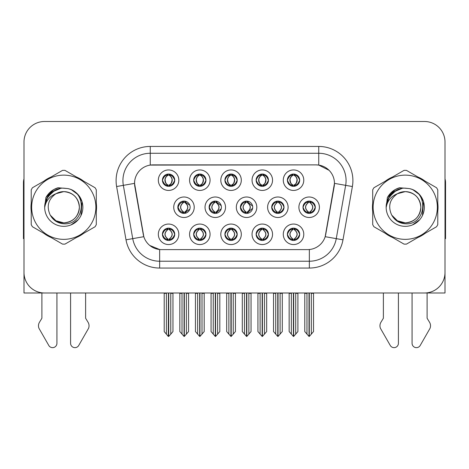 <?xml version="1.0" encoding="UTF-8"?>
<svg xmlns="http://www.w3.org/2000/svg" width="469" height="469" viewBox="0 0 469 469"><rect width="100%" height="100%" fill="white"/><g stroke="black" fill="none" stroke-linecap="round" stroke-linejoin="round"><path stroke-width="0.7" d="M177.833 207.245A6.15 6.15 0 0 0 183.983 213.395A6.15 6.15 0 0 0 190.133 207.245A6.15 6.15 0 0 0 183.983 201.095A6.15 6.15 0 0 0 177.833 207.245L178.109 207.245C179.275 210.558 180.87 212.211 182.898 212.217L183.631 212.217C179.563 208.898 179.563 205.586 183.631 202.274L183.83 202.274C179.656 205.586 179.656 208.898 183.83 212.211L183.83 212.211M173.735 207.245A10.248 10.248 0 0 0 183.983 217.493A10.248 10.248 0 0 0 194.23 207.245A10.248 10.248 0 0 0 183.983 196.998A10.248 10.248 0 0 0 173.735 207.245M287.38 180.19A6.15 6.15 0 0 0 293.53 186.34A6.15 6.15 0 0 0 299.679 180.19A6.15 6.15 0 0 0 293.53 174.04A6.15 6.15 0 0 0 287.38 180.19L287.438 180.19C288.652 176.842 290.252 175.189 292.228 175.224L291.812 174.286M283.282 180.19A10.248 10.248 0 0 0 293.53 190.437A10.248 10.248 0 0 0 303.777 180.19A10.248 10.248 0 0 0 293.53 169.942A10.248 10.248 0 0 0 283.282 180.19M256.144 180.19A6.15 6.15 0 0 0 262.294 186.34A6.15 6.15 0 0 0 268.444 180.19A6.15 6.15 0 0 0 262.294 174.04A6.15 6.15 0 0 0 256.144 180.19L256.203 180.19C257.417 176.842 259.011 175.189 260.993 175.224L260.576 174.286M252.046 180.19A10.248 10.248 0 0 0 262.294 190.437A10.248 10.248 0 0 0 272.542 180.19A10.248 10.248 0 0 0 262.294 169.942A10.248 10.248 0 0 0 252.046 180.19M193.668 180.19A6.15 6.15 0 0 0 199.817 186.34A6.15 6.15 0 0 0 205.967 180.19A6.15 6.15 0 0 0 199.817 174.04A6.15 6.15 0 0 0 193.668 180.19L193.726 180.19C194.94 176.842 196.54 175.189 198.516 175.224L198.1 174.286M189.57 180.19A10.248 10.248 0 0 0 199.817 190.437A10.248 10.248 0 0 0 210.065 180.19A10.248 10.248 0 0 0 199.817 169.942A10.248 10.248 0 0 0 189.57 180.19M224.909 234.301A6.15 6.15 0 0 0 231.059 240.45A6.15 6.15 0 0 0 237.208 234.301A6.15 6.15 0 0 0 231.059 228.151A6.15 6.15 0 0 0 224.909 234.301L224.962 234.301C226.128 237.613 227.729 239.266 229.757 239.272L230.484 239.272C226.416 235.96 226.416 232.647 230.484 229.335L230.689 229.335C226.515 232.647 226.515 235.96 230.689 239.272L230.689 239.272C226.369 235.954 226.369 232.642 230.695 229.335L229.757 229.335C227.764 229.294 226.164 230.947 224.962 234.301M220.805 234.301A10.248 10.248 0 0 0 231.059 244.548A10.248 10.248 0 0 0 241.306 234.301A10.248 10.248 0 0 0 231.059 224.053A10.248 10.248 0 0 0 220.805 234.301M209.127 207.245A6.15 6.15 0 0 0 215.271 213.395A6.15 6.15 0 0 0 221.421 207.245A6.15 6.15 0 0 0 215.271 201.095A6.15 6.15 0 0 0 209.127 207.245L209.344 207.245C210.511 210.558 212.111 212.211 214.14 212.217L214.866 212.217C210.798 208.898 210.798 205.586 214.866 202.274L215.066 202.274C210.892 205.586 210.892 208.898 215.066 212.211L215.066 212.211C210.751 208.898 210.751 205.586 215.072 202.274L214.14 202.274C212.146 202.239 210.546 203.892 209.344 207.245M205.023 207.245A10.248 10.248 0 0 0 215.271 217.493A10.248 10.248 0 0 0 225.525 207.245A10.248 10.248 0 0 0 215.271 196.998A10.248 10.248 0 0 0 205.023 207.245M162.432 234.301A6.15 6.15 0 0 0 168.582 240.45A6.15 6.15 0 0 0 174.732 234.301A6.15 6.15 0 0 0 168.582 228.151A6.15 6.15 0 0 0 162.432 234.301L162.491 234.301C163.652 237.613 165.252 239.266 167.281 239.272L168.008 239.272C163.945 235.96 163.945 232.647 168.008 229.335L168.213 229.335C164.039 232.647 164.039 235.96 168.213 239.272L168.213 239.272C163.892 235.954 163.892 232.642 168.219 229.335L167.281 229.335C165.287 229.294 163.693 230.947 162.491 234.301M158.334 234.301A10.248 10.248 0 0 0 168.582 244.548A10.248 10.248 0 0 0 178.83 234.301A10.248 10.248 0 0 0 168.582 224.053A10.248 10.248 0 0 0 158.334 234.301M271.709 207.245A6.15 6.15 0 0 0 277.859 213.395A6.15 6.15 0 0 0 284.009 207.245A6.15 6.15 0 0 0 277.859 201.095A6.15 6.15 0 0 0 271.709 207.245L271.821 207.245C272.987 210.558 274.582 212.211 276.61 212.217L277.343 212.217C273.275 208.898 273.275 205.586 277.343 202.274L277.542 202.274C273.368 205.586 273.368 208.898 277.542 212.211L277.542 212.211M267.611 207.245A10.248 10.248 0 0 0 277.859 217.493A10.248 10.248 0 0 0 288.107 207.245A10.248 10.248 0 0 0 277.859 196.998A10.248 10.248 0 0 0 267.611 207.245M240.415 207.245A6.15 6.15 0 0 0 246.565 213.395A6.15 6.15 0 0 0 252.715 207.245A6.15 6.15 0 0 0 246.565 201.095A6.15 6.15 0 0 0 240.415 207.245L240.585 207.245C241.746 210.558 243.347 212.211 245.375 212.217L246.102 212.217C242.033 208.898 242.033 205.586 246.102 202.274L246.307 202.274C242.133 205.586 242.133 208.898 246.307 212.211L246.307 212.211C241.986 208.898 241.986 205.586 246.313 202.274L245.375 202.274C243.382 202.239 241.787 203.892 240.585 207.245M236.317 207.245A10.248 10.248 0 0 0 246.565 217.493A10.248 10.248 0 0 0 256.813 207.245A10.248 10.248 0 0 0 246.565 196.998A10.248 10.248 0 0 0 236.317 207.245M256.144 234.301A6.15 6.15 0 0 0 262.294 240.45A6.15 6.15 0 0 0 268.444 234.301A6.15 6.15 0 0 0 262.294 228.151A6.15 6.15 0 0 0 256.144 234.301L256.203 234.301C257.364 237.613 258.964 239.266 260.993 239.272L261.72 239.272C257.657 235.96 257.657 232.647 261.72 229.335L261.925 229.335C257.751 232.647 257.751 235.96 261.925 239.272L261.925 239.272C257.604 235.954 257.604 232.642 261.931 229.335L260.993 229.335C258.999 229.294 257.405 230.947 256.203 234.301M252.046 234.301A10.248 10.248 0 0 0 262.294 244.548A10.248 10.248 0 0 0 272.542 234.301A10.248 10.248 0 0 0 262.294 224.053A10.248 10.248 0 0 0 252.046 234.301M224.909 180.19A6.15 6.15 0 0 0 231.059 186.34A6.15 6.15 0 0 0 237.208 180.19A6.15 6.15 0 0 0 231.059 174.04A6.15 6.15 0 0 0 224.909 180.19L224.968 180.19C226.181 176.842 227.776 175.189 229.757 175.224L229.335 174.286M220.805 180.19A10.248 10.248 0 0 0 231.059 190.437A10.248 10.248 0 0 0 241.306 180.19A10.248 10.248 0 0 0 231.059 169.942A10.248 10.248 0 0 0 220.805 180.19M287.38 234.301A6.15 6.15 0 0 0 293.53 240.45A6.15 6.15 0 0 0 299.679 234.301A6.15 6.15 0 0 0 293.53 228.151A6.15 6.15 0 0 0 287.38 234.301L287.438 234.301C288.605 237.613 290.2 239.266 292.234 239.272L292.961 239.272C288.892 235.96 288.892 232.647 292.961 229.335L293.16 229.335C288.986 232.647 288.986 235.96 293.16 239.272L293.16 239.272C288.845 235.954 288.845 232.642 293.166 229.335L292.234 229.335C290.241 229.294 288.64 230.947 287.438 234.301M283.282 234.301A10.248 10.248 0 0 0 293.53 244.548A10.248 10.248 0 0 0 303.777 234.301A10.248 10.248 0 0 0 293.53 224.053A10.248 10.248 0 0 0 283.282 234.301M193.668 234.301A6.15 6.15 0 0 0 199.817 240.45A6.15 6.15 0 0 0 205.967 234.301A6.15 6.15 0 0 0 199.817 228.151A6.15 6.15 0 0 0 193.668 234.301L193.726 234.301C194.893 237.613 196.488 239.266 198.522 239.272L199.249 239.272C195.18 235.96 195.18 232.647 199.249 229.335L199.448 229.335C195.274 232.647 195.274 235.96 199.448 239.272L199.448 239.272C195.133 235.954 195.133 232.642 199.454 229.335L198.522 229.335C196.529 229.294 194.928 230.947 193.726 234.301M189.57 234.301A10.248 10.248 0 0 0 199.817 244.548A10.248 10.248 0 0 0 210.065 234.301A10.248 10.248 0 0 0 199.817 224.053A10.248 10.248 0 0 0 189.57 234.301M303.003 207.245A6.15 6.15 0 0 0 309.147 213.395A6.15 6.15 0 0 0 315.297 207.245A6.15 6.15 0 0 0 309.147 201.095A6.15 6.15 0 0 0 303.003 207.245L303.056 207.245C304.223 210.558 305.817 212.211 307.852 212.217L308.579 212.217C304.51 208.898 304.51 205.586 308.579 202.274L308.778 202.274C304.604 205.586 304.604 208.898 308.778 212.211L308.778 212.211C304.463 208.898 304.463 205.586 308.784 202.274L307.852 202.274C305.858 202.239 304.258 203.892 303.056 207.245M298.9 207.245A10.248 10.248 0 0 0 309.147 217.493A10.248 10.248 0 0 0 319.401 207.245A10.248 10.248 0 0 0 309.147 196.998A10.248 10.248 0 0 0 298.9 207.245M162.432 180.19A6.15 6.15 0 0 0 168.582 186.34A6.15 6.15 0 0 0 174.732 180.19A6.15 6.15 0 0 0 168.582 174.04A6.15 6.15 0 0 0 162.432 180.19L162.491 180.19C163.704 176.842 165.299 175.189 167.281 175.224L166.864 174.286M158.334 180.19A10.248 10.248 0 0 0 168.582 190.437A10.248 10.248 0 0 0 178.83 180.19A10.248 10.248 0 0 0 168.582 169.942A10.248 10.248 0 0 0 158.334 180.19M134.544 183.332A18.449 18.449 0 0 0 134.826 186.533L143.256 234.359A18.449 18.449 0 0 0 161.424 249.608L307.576 249.608A18.449 18.449 0 0 0 325.744 234.359L334.174 186.533A18.449 18.449 0 0 0 316.012 164.883L152.988 164.883A18.449 18.449 0 0 0 134.544 183.332L134.75 180.6M353.45 292.99L445.005 292.99L445.005 141.996A20.495 20.495 0 0 0 424.504 121.5L44.496 121.5A20.495 20.495 0 0 0 23.995 141.996L23.995 292.99L115.55 292.99M31.224 203.153A32.795 32.795 0 0 0 31.224 211.337M43.945 233.38A32.795 32.795 0 0 0 51.033 237.472M76.488 237.472A32.795 32.795 0 0 0 83.576 233.38M96.297 211.337A32.795 32.795 0 0 0 96.297 203.153M372.703 203.153A32.795 32.795 0 0 0 372.703 211.337M385.424 233.38A32.795 32.795 0 0 0 392.512 237.472M417.967 237.472A32.795 32.795 0 0 0 425.055 233.38M437.776 211.337A32.795 32.795 0 0 0 437.776 203.153M150.256 146.439L318.744 146.439A34.161 34.161 0 0 1 352.383 186.533L342.986 239.823A34.161 34.161 0 0 1 309.347 268.051L159.653 268.051A34.161 34.161 0 0 1 126.014 239.823L116.617 186.533A34.161 34.161 0 0 1 150.256 146.439L150.256 153.269L318.744 153.269A27.331 27.331 0 0 1 345.659 185.343L336.261 238.639A27.331 27.331 0 0 1 309.347 261.221L159.653 261.221A27.331 27.331 0 0 1 132.739 238.639L123.341 185.343A27.331 27.331 0 0 1 150.256 153.269L150.256 165.088L316.012 164.883L318.744 165.088L329.05 170.288M307.576 249.608L161.424 249.608M159.653 268.051L159.653 249.52L149.81 245.486M352.383 186.533L334.456 183.367L325.175 236.681L342.986 239.823M126.014 239.823L143.825 236.681L134.544 183.367L123.341 185.343A27.331 27.331 0 0 1 122.931 180.6M325.744 234.359L325.633 234.94M143.367 234.94L143.256 234.359M83.576 181.11A32.795 32.795 0 0 0 76.488 177.018M51.033 177.018A32.795 32.795 0 0 0 43.945 181.11M425.055 181.11A32.795 32.795 0 0 0 417.967 177.018M392.512 177.018A32.795 32.795 0 0 0 385.424 181.11M424.504 121.5L44.496 121.5M23.995 141.996L23.995 272.495A20.495 20.495 0 0 0 44.496 292.99L424.504 292.99A20.495 20.495 0 0 0 445.005 272.495L445.005 141.996M293.67 292.99L293.67 336.443L297.903 331.565L297.903 293.33L295.716 293.33L295.716 334.174M291.343 334.174L291.343 293.33L291.091 292.99L291.343 293.33L289.156 293.33L289.156 331.565L293.395 336.443L293.395 292.99M289.156 292.99L289.156 293.33L289.156 292.99M297.903 292.99L297.903 331.565M295.968 292.99L295.716 293.33M294.591 228.245L293.899 229.335L294.831 229.335L295.247 228.397M294.104 229.335C298.173 232.647 298.173 235.96 294.104 239.272L293.899 239.272C298.073 235.96 298.073 232.647 293.899 229.335L294.409 228.215M294.591 240.357L293.899 239.272C298.22 235.954 298.22 232.642 293.893 229.335M294.104 239.272L294.831 239.272C296.824 239.313 298.425 237.654 299.621 234.289C298.454 230.983 296.854 229.329 294.831 229.335M310.208 201.189L309.517 202.274L310.449 202.274L310.865 201.342M309.722 202.274C313.79 205.586 313.79 208.898 309.722 212.217L309.517 212.211C313.691 208.898 313.691 205.586 309.517 202.274L310.027 201.16M310.208 213.301L309.517 212.211C313.837 208.898 313.837 205.586 309.517 202.274M309.722 212.217L310.449 212.217C312.442 212.258 314.042 210.599 315.244 207.234C314.072 203.927 312.471 202.274 310.449 202.274M309.288 292.99L309.288 336.443L313.521 331.565L313.521 293.33L311.334 293.33L311.334 334.174M306.966 334.174L306.966 293.33L304.78 293.33L304.78 331.565L309.012 336.443L309.012 292.99M304.78 292.99L304.78 293.33M299.679 180.19L299.621 180.19C298.436 176.883 296.842 175.23 294.831 175.224L294.104 175.224C296.056 176.268 297.088 177.921 297.205 180.19C297.088 182.459 296.056 184.112 294.104 185.155L294.831 185.155L295.253 186.093M292.474 174.134L292.955 175.224L292.228 175.224M293.905 175.224L293.905 175.224C295.904 176.268 296.965 177.921 297.082 180.19C296.965 182.459 295.904 184.112 293.905 185.155L293.905 185.155M299.621 180.19C298.39 183.561 296.795 185.22 294.831 185.155M292.955 175.224L292.955 175.224C291.003 176.268 289.971 177.921 289.86 180.19C289.971 182.459 291.003 184.112 292.955 185.155L292.228 185.155C290.311 185.278 288.711 183.625 287.438 180.19M292.955 185.155L293.16 185.155C291.155 184.112 290.094 182.459 289.977 180.19C290.094 177.921 291.155 176.268 293.16 175.224C291.706 175.811 290.674 177.159 290.065 179.264C290.235 182.588 291.272 184.546 293.166 185.155L292.474 186.246M262.429 292.99L262.429 336.443L266.668 331.565L266.668 293.33L264.481 293.33L264.481 334.174M260.107 334.174L260.107 293.33L259.855 292.99L260.107 293.33L257.921 293.33L257.921 331.565L262.159 336.443L262.159 292.99M257.921 292.99L257.921 293.33L257.921 292.99M266.668 292.99L266.668 331.565M264.733 292.99L264.481 293.33M263.349 228.245L262.663 229.335L263.596 229.335L264.012 228.397M262.863 229.335C266.931 232.647 266.931 235.96 262.863 239.272L262.663 239.272C266.838 235.96 266.838 232.647 262.663 229.335L263.168 228.215M263.349 240.357L262.663 239.272C266.984 235.954 266.984 232.642 262.658 229.335M262.863 239.272L263.596 239.272C265.589 239.313 267.183 237.654 268.385 234.289C267.213 230.983 265.618 229.329 263.596 229.335M231.194 292.99L231.194 336.443L235.426 331.565L235.426 293.33L233.245 293.33L233.245 334.174M228.872 334.174L228.872 293.33L228.62 292.99L228.872 293.33L226.685 293.33L226.685 331.565L230.918 336.443L230.918 292.99M226.685 292.99L226.685 293.33L226.685 292.99M235.426 292.99L235.426 331.565M233.498 292.99L233.245 293.33M232.114 228.245L231.428 229.335L232.354 229.335L232.776 228.397M231.627 229.335C235.696 232.647 235.696 235.96 231.627 239.272L231.428 239.272C235.602 235.96 235.602 232.647 231.428 229.335L231.932 228.215M232.114 240.357L231.428 239.272C235.743 235.954 235.743 232.642 231.422 229.335M231.627 239.272L232.354 239.272C234.348 239.313 235.948 237.654 237.15 234.289C235.977 230.983 234.377 229.329 232.354 229.335M199.958 292.99L199.958 336.443L204.191 331.565L204.191 293.33L202.004 293.33L202.004 334.174M197.631 334.174L197.631 293.33L197.379 292.99L197.631 293.33L195.444 293.33L195.444 331.565L199.683 336.443L199.683 292.99M195.444 292.99L195.444 293.33L195.444 292.99M204.191 292.99L204.191 331.565M202.256 292.99L202.004 293.33M200.879 228.245L200.187 229.335L201.119 229.335L201.535 228.397M200.392 229.335C204.461 232.647 204.461 235.96 200.392 239.272L200.187 239.272C204.361 235.96 204.361 232.647 200.187 229.335L200.697 228.215M200.879 240.357L200.187 239.272C204.507 235.954 204.507 232.642 200.181 229.335M200.392 239.272L201.119 239.272C203.112 239.313 204.713 237.654 205.914 234.289C204.742 230.983 203.141 229.329 201.119 229.335M268.444 180.19L268.385 180.19C267.201 176.883 265.606 175.23 263.596 175.224L262.869 175.224C264.821 176.268 265.853 177.921 265.97 180.19C265.853 182.459 264.821 184.112 262.869 185.155L263.596 185.155L264.012 186.093M261.233 174.134L261.72 175.224L260.993 175.224M262.663 185.155C264.668 184.112 265.73 182.459 265.847 180.19C265.73 177.921 264.668 176.268 262.663 175.224L262.663 175.224C264.117 175.811 265.149 177.159 265.759 179.264C265.589 182.588 264.557 184.546 262.658 185.155L263.173 186.275M268.385 180.19C267.154 183.561 265.56 185.22 263.596 185.155M261.72 175.224L261.72 175.224C259.767 176.268 258.736 177.921 258.618 180.19C258.736 182.459 259.767 184.112 261.72 185.155L260.993 185.155C259.07 185.278 257.475 183.625 256.203 180.19M261.72 185.155L261.925 185.155C259.92 184.112 258.859 182.459 258.741 180.19C258.859 177.921 259.92 176.268 261.925 175.224C260.471 175.811 259.439 177.159 258.829 179.264C258.999 182.588 260.031 184.546 261.931 185.155L261.233 186.246M237.208 180.19L237.15 180.19C235.966 176.883 234.365 175.23 232.36 175.224L231.627 175.224C233.58 176.268 234.617 177.921 234.729 180.19C234.617 182.459 233.58 184.112 231.627 185.155L232.36 185.155L232.776 186.093M229.998 174.134L230.484 175.224L229.757 175.224M231.428 185.155C233.433 184.112 234.488 182.459 234.611 180.19C234.488 177.921 233.433 176.268 231.428 175.224L231.428 175.224C232.882 175.811 233.914 177.159 234.523 179.264C234.348 182.588 233.316 184.546 231.422 185.155L231.932 186.275M237.15 180.19C235.919 183.561 234.318 185.22 232.36 185.155M230.484 175.224L230.484 175.224C228.532 176.268 227.5 177.921 227.383 180.19C227.5 182.459 228.532 184.112 230.484 185.155L229.757 185.155C227.834 185.278 226.24 183.625 224.968 180.19M230.484 185.155L230.684 185.155C228.684 184.112 227.623 182.459 227.506 180.19C227.623 177.921 228.684 176.268 230.684 175.224C229.235 175.811 228.198 177.159 227.594 179.264C227.764 182.588 228.796 184.546 230.689 185.155L229.998 186.246M205.967 180.19L205.914 180.19C204.724 176.883 203.13 175.23 201.119 175.224L200.392 175.224C202.344 176.268 203.376 177.921 203.493 180.19C203.376 182.459 202.344 184.112 200.392 185.155L201.119 185.155L201.541 186.093M198.762 174.134L199.243 175.224L198.516 175.224M200.193 175.224L200.193 175.224C202.192 176.268 203.253 177.921 203.37 180.19C203.253 182.459 202.192 184.112 200.193 185.155L200.193 185.155M205.914 180.19C204.677 183.561 203.083 185.22 201.119 185.155M199.243 175.224L199.243 175.224C197.297 176.268 196.259 177.921 196.148 180.19C196.259 182.459 197.297 184.112 199.243 185.155L198.516 185.155C196.599 185.278 194.998 183.625 193.726 180.19M199.243 185.155L199.448 185.155C197.443 184.112 196.382 182.459 196.265 180.19C196.382 177.921 197.443 176.268 199.448 175.224C197.994 175.811 196.962 177.159 196.353 179.264C196.523 182.588 197.56 184.546 199.454 185.155L198.762 186.246M166.395 334.174L164.209 331.565L164.209 292.99L164.209 293.33L166.395 293.33L166.395 334.174L168.301 336.443L168.447 292.99M172.955 292.99L172.955 331.565L170.769 334.174L170.769 293.33L172.955 293.33L172.955 331.565M174.732 180.19L174.673 180.19C173.489 176.883 171.894 175.23 169.884 175.224L169.157 175.224C171.109 176.268 172.141 177.921 172.258 180.19C172.141 182.459 171.109 184.112 169.157 185.155L169.884 185.155L170.3 186.093M167.521 174.134L168.008 175.224L167.281 175.224M168.951 185.155C170.956 184.112 172.017 182.459 172.135 180.19C172.017 177.921 170.956 176.268 168.951 175.224L168.951 175.224C170.405 175.811 171.437 177.159 172.047 179.264C171.877 182.588 170.845 184.546 168.946 185.155L169.461 186.275M174.673 180.19C173.442 183.561 171.847 185.22 169.884 185.155M168.008 175.224L168.008 175.224C166.055 176.268 165.024 177.921 164.906 180.19C165.024 182.459 166.055 184.112 168.008 185.155L167.281 185.155C165.358 185.278 163.763 183.625 162.491 180.19M168.008 185.155L168.213 185.155C166.208 184.112 165.147 182.459 165.029 180.19C165.147 177.921 166.208 176.268 168.213 175.224C166.759 175.811 165.727 177.159 165.117 179.264C165.287 182.588 166.319 184.546 168.219 185.155L167.521 186.246M41.899 292.99L41.899 318.24L39.472 322.244A6.83 6.83 0 0 0 38.974 328.335L48.788 345.465A4.362 4.362 0 0 0 56.931 343.285L56.931 292.99M23.995 238.639A13.665 13.665 0 0 0 23.45 238.674L23.45 182.646A13.665 13.665 0 0 1 23.995 178.824M70.59 292.99L70.59 343.285A4.362 4.362 0 0 0 78.733 345.465L88.547 328.335A6.83 6.83 0 0 0 88.049 322.244L85.622 318.24L85.622 292.99M383.378 292.99L383.378 318.24L380.951 322.244A6.83 6.83 0 0 0 380.453 328.335L390.267 345.465A4.362 4.362 0 0 0 398.41 343.285L398.41 292.99M445.005 178.824A13.665 13.665 0 0 1 445.55 182.646L445.55 238.674A13.665 13.665 0 0 0 445.005 238.639M412.069 292.99L412.069 343.285A4.362 4.362 0 0 0 420.212 345.465L430.026 328.335A6.83 6.83 0 0 0 429.528 322.244L427.101 318.24L427.101 292.99M79.367 206.682A15.618 15.618 0 0 0 55.946 193.72C48.289 199.167 46.343 206.196 50.095 214.808L50.306 215.177A15.618 15.618 0 0 0 63.761 222.863C73.246 221.937 78.452 216.731 79.378 207.245C78.452 197.76 73.246 192.554 63.761 191.628L55.946 193.72L63.761 191.628C73.246 192.554 78.452 197.76 79.378 207.245C78.452 216.731 73.246 221.937 63.761 222.863A15.618 15.618 0 0 0 79.378 207.245C78.452 197.76 73.246 192.554 63.761 191.628C73.246 192.554 78.452 197.76 79.378 207.245C78.452 216.731 73.246 221.937 63.761 222.863C73.246 221.937 78.452 216.731 79.378 207.245C78.452 197.76 73.246 192.554 63.761 191.628C73.246 192.554 78.452 197.76 79.378 207.245C78.452 216.731 73.246 221.937 63.761 222.863C73.246 221.937 78.452 216.731 79.378 207.245C78.452 197.76 73.246 192.554 63.761 191.628C73.246 192.554 78.452 197.76 79.378 207.245C78.452 216.731 73.246 221.937 63.761 222.863L55.952 220.77L50.306 215.177L55.952 220.77L63.761 222.863L55.952 220.77L50.306 215.177L55.952 220.77L63.761 222.863L55.952 220.77L50.306 215.177L55.952 220.77L63.761 222.863L55.952 220.77L50.306 215.177C53.296 220.448 57.781 223.314 63.761 223.777C84.649 225.525 87.908 192.231 67.765 188.579L58.08 187.741C52.686 189.4 48.618 192.689 45.874 197.613L44.678 207.656A19.088 19.088 0 0 0 63.761 226.334A19.088 19.088 0 0 0 67.765 188.579M63.761 239.354A32.115 32.115 0 0 0 95.875 207.245A32.115 32.115 0 0 0 63.761 175.13A32.115 32.115 0 0 0 31.652 207.245A32.115 32.115 0 0 0 63.761 239.354M63.761 244.138A36.893 36.893 0 0 0 64.968 244.12L95.09 226.732A36.893 36.893 0 0 0 96.297 224.633L96.297 189.857A36.893 36.893 0 0 0 95.09 187.758L64.968 170.37A36.893 36.893 0 0 0 62.553 170.37L32.431 187.758A36.893 36.893 0 0 0 31.224 189.857L31.224 224.633A36.893 36.893 0 0 0 32.431 226.732L62.553 244.12A36.893 36.893 0 0 0 63.761 244.138M44.672 207.245C44.543 196.411 54.375 187.635 63.761 188.157L67.788 188.585M71.476 189.781L78.206 194.764L82.011 201.641L80.979 215.488M78.171 219.768L71.007 224.903M50.277 193.732L56.403 189.634M46.179 199.817L50.359 193.65L56.38 189.64M46.654 198.774L52.534 191.809L60.448 188.444M44.696 206.249L47.633 197.033L54.691 190.449M44.678 207.656C45.78 200.931 49.538 196.282 55.946 193.72M45.874 197.613L53.601 189.652L57.968 187.776L53.601 189.652L45.898 197.572L53.601 189.652L57.968 187.776L53.601 189.652L45.874 197.613L53.601 189.652L58.08 187.741L53.601 189.652L51.062 191.387L53.601 189.652L58.08 187.741L53.601 189.652L51.062 191.387L53.601 189.652L58.08 187.741L53.601 189.652L51.062 191.387L53.601 189.652L58.08 187.741L53.601 189.652L51.062 191.387M57.968 187.776L53.601 189.652L45.898 197.572L53.601 189.652L57.968 187.776L53.601 189.652L45.898 197.572M420.845 206.682A15.618 15.618 0 0 0 397.425 193.72C389.768 199.167 387.822 206.196 391.574 214.808L391.785 215.177A15.618 15.618 0 0 0 405.239 222.863C414.725 221.937 419.931 216.731 420.857 207.245C419.931 197.76 414.725 192.554 405.239 191.628L397.425 193.72L405.239 191.628C414.725 192.554 419.931 197.76 420.857 207.245C419.931 216.731 414.725 221.937 405.239 222.863A15.618 15.618 0 0 0 420.857 207.245C419.931 197.76 414.725 192.554 405.239 191.628C414.725 192.554 419.931 197.76 420.857 207.245C419.931 216.731 414.725 221.937 405.239 222.863C414.725 221.937 419.931 216.731 420.857 207.245C419.931 197.76 414.725 192.554 405.239 191.628C414.725 192.554 419.931 197.76 420.857 207.245C419.931 216.731 414.725 221.937 405.239 222.863C414.725 221.937 419.931 216.731 420.857 207.245C419.931 197.76 414.725 192.554 405.239 191.628C414.725 192.554 419.931 197.76 420.857 207.245C419.931 216.731 414.725 221.937 405.239 222.863L397.431 220.77L391.785 215.177L397.431 220.77L405.239 222.863L397.431 220.77L391.785 215.177L397.431 220.77L405.239 222.863L397.431 220.77L391.785 215.177L397.431 220.77L405.239 222.863L397.431 220.77L391.785 215.177C394.775 220.448 399.26 223.314 405.239 223.777C426.128 225.525 429.387 192.231 409.244 188.579L399.559 187.741C394.165 189.4 390.097 192.689 387.353 197.613L386.157 207.656A19.088 19.088 0 0 0 405.239 226.334A19.088 19.088 0 0 0 409.244 188.579M405.239 239.354A32.115 32.115 0 0 0 437.348 207.245A32.115 32.115 0 0 0 405.239 175.13A32.115 32.115 0 0 0 373.125 207.245A32.115 32.115 0 0 0 405.239 239.354M405.239 244.138A36.893 36.893 0 0 0 406.447 244.12L436.569 226.732A36.893 36.893 0 0 0 437.776 224.633L437.776 189.857A36.893 36.893 0 0 0 436.569 187.758L406.447 170.37A36.893 36.893 0 0 0 404.032 170.37L373.91 187.758A36.893 36.893 0 0 0 372.703 189.857L372.703 224.633A36.893 36.893 0 0 0 373.91 226.732L404.032 244.12A36.893 36.893 0 0 0 405.239 244.138M386.151 207.245C386.022 196.411 395.854 187.635 405.239 188.157L409.267 188.585M412.949 189.781L419.685 194.764L423.489 201.641L422.458 215.488M419.649 219.768L412.486 224.903M391.756 193.732L397.882 189.634M387.658 199.817L391.838 193.65L397.859 189.64M388.133 198.774L394.013 191.809L401.927 188.444M386.175 206.249L389.112 197.033L396.17 190.449M386.157 207.656C387.259 200.931 391.017 196.282 397.425 193.72M399.447 187.776L395.08 189.652L387.376 197.572L395.08 189.652L399.447 187.776L395.08 189.652L387.376 197.572L395.08 189.652L399.447 187.776L395.08 189.652L387.376 197.572L395.08 189.652L399.447 187.776L395.08 189.652L387.353 197.613L395.08 189.652L399.559 187.741L395.08 189.652L392.541 191.387L395.08 189.652L399.559 187.741L395.08 189.652L392.541 191.387L395.08 189.652L399.559 187.741L395.08 189.652L392.541 191.387L395.08 189.652L399.559 187.741L395.08 189.652L392.541 191.387M168.717 292.99L168.717 336.443L170.769 334.174M171.021 292.99L170.769 293.33M169.637 228.245L168.951 229.335L169.884 229.335L170.3 228.397M169.151 229.335C173.219 232.647 173.219 235.96 169.151 239.272L168.951 239.272C173.125 235.96 173.125 232.647 168.951 229.335L169.456 228.215M169.637 240.357L168.951 239.272C173.272 235.954 173.272 232.642 168.946 229.335M169.151 239.272L169.884 239.272C171.877 239.313 173.471 237.654 174.673 234.289C173.501 230.983 171.906 229.329 169.884 229.335M276.851 201.178L277.542 202.274M278.967 201.195L278.281 202.274L279.213 202.274L279.624 201.353M277.343 202.274L276.61 202.274C274.617 202.239 273.022 203.892 271.821 207.245M278.486 202.274C282.555 205.586 282.555 208.898 278.486 212.217L278.281 212.211C282.455 208.898 282.455 205.586 278.281 202.274M278.967 213.295L278.281 212.211M278.486 212.217L279.213 212.217C281.207 212.258 282.801 210.599 284.003 207.234C282.83 203.927 281.236 202.274 279.213 202.274M278.047 292.99L278.047 336.443L282.285 331.565L282.285 293.33L280.099 293.33L280.099 334.174M275.725 334.174L275.725 293.33L273.538 293.33L273.538 331.565L277.777 336.443L277.777 292.99M273.538 292.99L273.538 293.33M247.726 201.207L247.046 202.274L247.972 202.274L248.382 201.371M247.245 202.274C251.314 205.586 251.314 208.898 247.245 212.217L247.046 212.211C251.22 208.898 251.22 205.586 247.046 202.274L247.544 201.172M247.726 213.284L247.046 212.211C251.361 208.898 251.361 205.586 247.04 202.274M247.245 212.217L247.972 212.217L252.615 208.336M252.615 206.131L247.972 202.274M246.811 292.99L246.811 336.443L251.05 331.565L251.05 293.33L248.863 293.33L248.863 334.174M244.49 334.174L244.49 293.33L242.303 293.33L242.303 331.565L246.536 336.443L246.536 292.99M242.303 292.99L242.303 293.33M216.485 201.219L215.81 202.274L216.737 202.274L217.135 201.383M216.01 202.274C220.078 205.586 220.078 208.898 216.01 212.217L215.81 212.211C219.979 208.898 219.979 205.586 215.81 202.274L216.303 201.183M216.485 213.272L215.81 212.211C220.125 208.898 220.125 205.586 215.804 202.274M216.01 212.217L216.737 212.217L221.227 208.793M221.216 205.668L216.737 202.274M215.576 292.99L215.576 336.443L219.809 331.565L219.809 293.33L217.622 293.33L217.622 334.174M213.254 334.174L213.254 293.33L211.068 293.33L211.068 331.565L215.3 336.443L215.3 292.99M211.068 292.99L211.068 293.33M183.127 201.154L183.83 202.274M185.243 201.224L184.569 202.274L185.501 202.274L185.894 201.4M183.631 202.274L182.898 202.274C180.905 202.239 179.31 203.892 178.109 207.245M184.774 202.274C188.843 205.586 188.843 208.898 184.774 212.217L184.569 212.211C188.743 208.898 188.743 205.586 184.569 202.274M185.243 213.266L184.569 212.211M184.774 212.217L185.501 212.217L189.834 209.139M189.822 205.322L185.501 202.274M184.335 292.99L184.335 336.443L188.573 331.565L188.573 293.33L186.386 293.33L186.386 334.174M182.013 334.174L182.013 293.33L179.826 293.33L179.826 331.565L184.065 336.443L184.065 292.99M179.826 292.99L179.826 293.33M318.744 146.439L318.744 165.088M309.347 249.52L309.347 268.051M116.617 186.533L123.341 185.343M292.474 228.245L292.961 229.335M292.474 240.357L292.961 239.272M292.234 229.335L291.812 228.397M292.234 239.272L291.812 240.204M294.831 239.272L295.247 240.204M308.092 201.189L308.579 202.274M308.092 213.301L308.579 212.217M307.852 202.274L307.435 201.342M307.852 212.217L307.435 213.149M310.449 212.217L310.865 213.149M294.831 175.224L295.253 174.286M294.591 174.134L294.104 175.224M294.591 186.246L294.104 185.155M292.228 185.155L291.812 186.093M261.239 228.245L261.72 229.335M261.239 240.357L261.72 239.272M260.993 229.335L260.576 228.397M260.993 239.272L260.576 240.204M263.596 239.272L264.012 240.204M229.998 228.245L230.484 229.335M229.998 240.357L230.484 239.272M229.757 229.335L229.341 228.397M229.757 239.272L229.341 240.204M232.354 239.272L232.776 240.204M198.762 228.245L199.249 229.335M198.762 240.357L199.249 239.272M198.522 229.335L198.1 228.397M198.522 239.272L198.1 240.204M201.119 239.272L201.535 240.204M263.596 175.224L264.012 174.286M263.355 174.134L262.869 175.224M263.355 186.246L262.869 185.155M260.993 185.155L260.576 186.093M232.36 175.224L232.776 174.286M232.114 174.134L231.627 175.224M232.114 186.246L231.627 185.155M229.757 185.155L229.335 186.093M201.119 175.224L201.541 174.286M200.879 174.134L200.392 175.224M200.879 186.246L200.392 185.155M198.516 185.155L198.1 186.093M169.884 175.224L170.3 174.286M169.643 174.134L169.157 175.224M169.643 186.246L169.157 185.155M167.281 185.155L166.864 186.093M167.527 228.245L168.008 229.335M167.527 240.357L168.008 239.272M167.281 229.335L166.864 228.397M167.281 239.272L166.864 240.204M169.884 239.272L170.3 240.204M276.851 213.313L277.343 212.217M276.61 202.274L276.188 201.324M276.61 212.217L276.188 213.161M279.213 212.217L279.624 213.137M245.609 201.172L246.102 202.274M245.609 213.319L246.102 212.217M245.375 202.274L244.947 201.312M245.375 212.217L244.947 213.178M247.972 212.217L248.382 213.119M214.368 201.166L214.866 202.274M214.368 213.325L214.866 212.217M214.14 202.274L213.7 201.301M214.14 212.217L213.7 213.19M216.737 212.217L217.135 213.108M183.127 213.336L183.631 212.217M182.898 202.274L182.459 201.289M182.898 212.217L182.459 213.202M185.501 212.217L185.894 213.09M292.656 228.215L293.166 229.335M292.656 240.386L293.166 239.272M294.409 240.386L293.893 239.272M308.274 201.16L308.784 202.274M308.274 213.331L308.784 212.217M310.027 213.331L309.511 212.217M294.409 174.105L293.899 175.224C295.353 175.811 296.385 177.159 296.994 179.264C296.824 182.588 295.792 184.546 293.899 185.155L294.409 186.275M292.65 174.105L293.166 175.224M292.65 186.275L293.166 185.155M261.415 228.215L261.931 229.335M261.415 240.386L261.931 239.272M263.168 240.386L262.658 239.272M230.179 228.215L230.695 229.335M230.179 240.386L230.695 239.272M231.932 240.386L231.422 239.272M198.944 228.215L199.454 229.335M198.944 240.386L199.454 239.272M200.697 240.386L200.181 239.272M263.173 174.105L262.658 175.224M261.415 174.105L261.925 175.224M261.415 186.275L261.925 185.155M231.932 174.105L231.422 175.224M230.179 174.105L230.689 175.224M230.179 186.275L230.689 185.155M200.697 174.105L200.187 175.224C201.641 175.811 202.672 177.159 203.282 179.264C203.112 182.588 202.08 184.546 200.187 185.155L200.697 186.275M198.938 174.105L199.454 175.224M198.938 186.275L199.454 185.155M169.461 174.105L168.946 175.224M167.703 174.105L168.219 175.224M167.703 186.275L168.219 185.155M167.703 228.215L168.219 229.335M167.703 240.386L168.219 239.272M169.456 240.386L168.946 239.272M277.032 201.154L277.548 202.274C273.222 205.586 273.222 208.898 277.548 212.211L277.032 213.336M278.785 201.166L278.275 202.274C282.602 205.586 282.602 208.898 278.275 212.211L278.785 213.325M245.791 201.142L246.313 202.274M245.791 213.348L246.313 212.217M247.544 213.313L247.04 212.217M214.55 201.137L215.072 202.274M214.55 213.354L215.072 212.217M216.303 213.307L215.804 212.217M183.315 201.131L183.836 202.274C179.51 205.586 179.51 208.898 183.836 212.211L183.315 213.36M185.062 201.189L184.563 202.274C188.89 205.586 188.89 208.898 184.563 212.211L185.062 213.301"/></g></svg>
